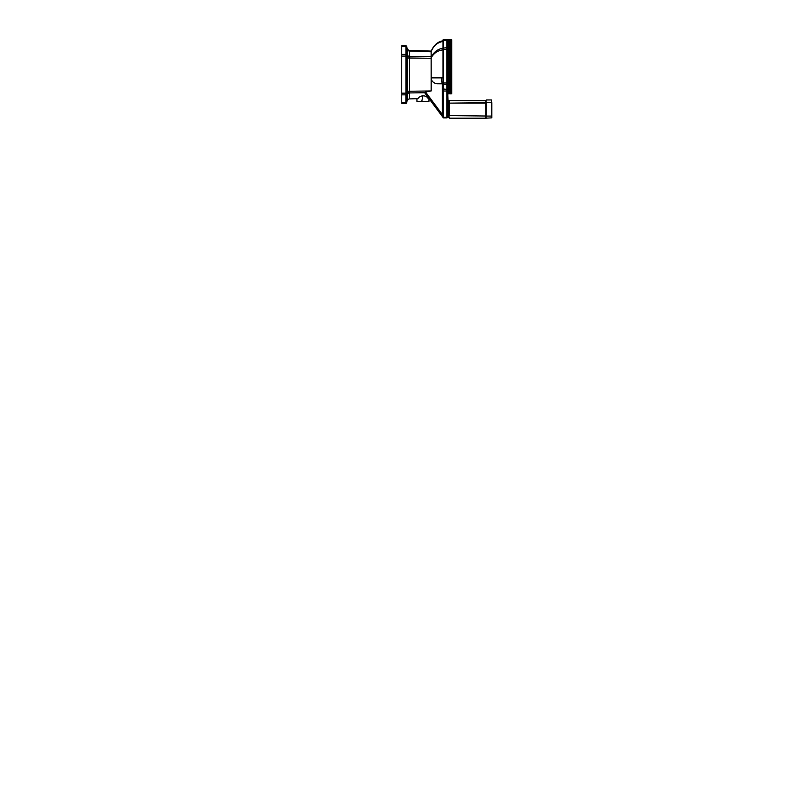 <?xml version="1.0" encoding="UTF-8"?>
<svg xmlns="http://www.w3.org/2000/svg" width="792" height="792" viewBox="0 0 792 792"><rect width="100%" height="100%" fill="white"/><g stroke="black" fill="none" stroke-linecap="round" stroke-linejoin="round"><path stroke-width="1.19" d="M447.322 88.763L447.906 88.407L447.668 40.422A0.822 0.822 -0 0 0 446.846 39.6L446.846 117.899L447.955 117.166L447.668 101.069L448.846 101.772L448.5 116.493L447.559 116.493L447.955 116.959M416.938 101.416L416.938 98.654L417.978 98.624C420.186 95.06 425.888 94.872 427.997 98.287L428.947 98.525L428.947 101.416L416.938 101.416L428.947 101.416M428.125 101.416L417.76 101.416L428.125 101.416M431.185 56.628L409.583 56.331A2.356 1.673 0 0 1 407.425 55.173L407.504 56.45L409.692 57.093L409.583 50.361L431.155 51.391C433.026 47.569 435.788 42.699 442.966 41.461L442.966 40.798C436.135 41.976 432.996 47.164 431.165 51.133L431.165 57.806C432.996 54.668 436.125 50.777 442.966 49.856M442.966 41.461L442.966 48.203C435.788 49.431 433.026 53.896 431.155 57.123M431.165 57.806L431.185 77.864C431.135 81.309 434.541 83.893 437.847 83.754L442.877 83.803M442.966 77.864L431.185 77.864L431.185 90.951L425.522 91.961L424.888 92.714L441.431 115.256L428.947 98.525L441.431 115.256L442.372 114.553L425.522 91.961M407.425 72.191L407.425 91.258L409.583 91.258L409.583 58.004L407.425 58.004L407.425 69.835M417.978 98.624L409.583 98.901C408.523 98.99 407.801 99.535 407.425 100.525L405.9 103.297L406.692 102.752L406.692 93.852L405.86 94.842A0.822 0.584 -0 0 0 406.642 94.446M406.642 46.352A0.822 0.822 -0 0 0 405.86 45.778L406.642 46.352A0.822 0.822 -0 0 0 405.86 45.778L401.752 45.778L401.752 103.475L405.86 103.475A0.822 0.822 -0 0 0 406.642 102.91A0.822 0.822 -0 0 1 405.86 103.475L401.752 103.475L405.86 103.475A0.822 0.822 -0 0 0 406.642 102.91M405.9 45.956L405.9 55.183L406.692 55.41L406.642 54.816A0.822 0.584 180 0 0 405.86 54.41L401.752 54.41M405.9 55.183L405.9 94.08M401.752 94.842L405.86 94.842L405.86 103.475L406.692 102.752M409.692 50.539C408.603 50.45 407.87 49.936 407.504 48.995L406.642 46.867A0.822 0.584 180 0 0 405.86 46.461L401.752 46.461M407.425 58.004L407.504 56.45L406.692 55.41L406.642 56.093L401.752 56.093M407.425 91.258L407.504 92.812L406.692 93.852L406.642 93.169L406.642 56.093M409.692 92.159L407.504 92.812L407.425 100.525C407.801 99.535 408.523 98.99 409.583 98.901L409.583 91.258L431.185 90.951M431.185 58.301L409.583 58.004L409.692 57.093M407.425 94.09A2.356 1.673 180 0 1 409.583 92.931L424.888 92.714M431.185 51.757L409.583 51.034A2.356 1.673 0 0 1 407.425 49.886L407.425 55.173M407.425 48.738C407.484 49.252 408.563 50.48 409.583 50.361L431.185 51.084L409.583 50.361A2.356 2.356 180 0 1 407.425 48.738L407.425 49.886M425.116 93.387L428.749 98.257L427.997 98.287M442.372 83.754L442.372 114.553L442.966 117.315L441.431 115.256L442.966 117.315A0.584 0.584 -0 0 0 443.55 117.899A0.584 0.584 180 0 1 442.966 117.315L443.55 117.315L443.55 49.361L442.966 49.361L442.966 117.315A0.584 0.584 0 0 0 443.55 117.899L446.886 117.899L443.55 117.899L443.55 117.315L447.628 117.345M447.559 117.493L448.846 116.959L447.559 117.493L448.5 117.315L448.846 115.602L449.42 118.196L448.846 115.602L449.41 115.602L449.41 103.138L448.846 102.247L447.559 102.247L447.559 116.493M442.966 116.919L442.708 83.754M447.668 49.361L443.55 49.361L443.55 39.6A0.584 0.584 -0 0 0 442.966 40.184L442.966 49.361M442.966 40.184L446.846 39.6L447.668 40.422M447.668 83.071L447.668 83.992M448.024 101.525L447.668 91.021L447.668 101.069M447.668 48.559L447.668 49.648M442.966 91.021L447.668 91.021L447.668 84.051A0.822 0.584 0 0 1 446.846 84.635L442.966 84.219M447.668 101.227L447.559 102.247M447.569 117.483L446.886 117.899M442.966 83.754L437.847 83.754L442.966 83.754A5.891 1.584 -90 0 0 442.966 83.754A5.891 1.584 -90 0 1 441.382 77.864M448.846 103.138L449.42 102.722L449.42 100.703L448.846 101.129L448.846 115.602M485.942 102.722L449.41 103.138L485.942 103.138L485.942 100.703L449.44 100.534A0.584 0.584 0 0 0 448.846 101.129A0.584 0.584 0 0 1 449.44 100.534L485.942 100.534M485.942 100.703L485.942 118.196L449.42 118.196L448.846 117.612M485.942 116.018L449.41 115.602L485.942 116.018M485.942 118.196L491.822 117.84L491.476 102.643L491.476 116.087L486.288 116.087L486.288 102.643L491.476 102.643L491.476 99.95L491.822 102.792M485.942 102.792L486.288 99.95L491.476 99.95M485.942 115.939L486.288 118.196M491.822 117.84L491.822 115.939M491.822 102.841L491.822 117.731M491.822 116.622L491.822 115.889M447.906 83.695L448.262 49.361L447.906 93.515L449.084 93.862A0.584 0.584 -0 0 0 449.668 93.278L449.668 40.184L449.668 40.699L449.084 40.283L449.084 47.688L447.906 47.936L447.906 49.361L447.906 48.223M449.668 48.104L449.084 47.688L449.084 49.361L448.262 49.361L448.262 39.6L449.084 39.6L447.906 39.956L447.906 47.936M447.906 84.427L447.906 83.021M449.668 83.031L449.668 93.278A0.584 0.584 180 0 1 449.084 93.862L447.906 93.515L448.262 82.982L449.668 82.982M447.906 40.531L449.084 40.283L449.084 39.6A0.584 0.584 180 0 1 449.668 40.184L449.084 39.6L447.906 39.956M449.668 44.144L449.084 44.728M449.787 90.882L449.787 88.407M450.024 49.361L450.024 93.515L451.202 93.862A0.584 0.584 -0 0 0 451.796 93.278L451.796 40.184L451.796 40.699L451.202 40.283L451.202 47.688L450.024 47.936L450.381 49.361L450.024 40.531L450.024 47.936M450.024 39.956L451.202 39.6L451.796 40.184A0.584 0.584 180 0 0 451.202 39.6L451.202 40.283L450.381 40.283L450.381 39.6L451.202 39.6L450.381 39.6L450.024 40.531M450.024 84.427L450.024 83.021M449.787 58.044L449.787 59.964M451.796 83.021L451.796 93.278A0.584 0.584 180 0 1 451.202 93.862L450.024 93.515L450.381 49.361L451.202 49.361L451.202 82.982L450.024 82.982M451.796 48.391L451.796 49.361L451.202 49.361L451.202 47.688L451.796 48.104M407.385 69.953L407.157 69.716C406.593 69.429 406.484 72.151 407.029 72.28M401.752 93.169L406.642 93.169M406.642 54.816L406.642 46.867M401.752 102.802L405.86 102.802A0.822 0.584 0 0 0 406.642 102.396M442.966 82.982L447.668 82.982M447.668 48.272A0.822 0.584 180 0 0 446.846 47.688L442.966 48.104M447.668 40.867A0.822 0.584 180 0 0 446.846 40.283L442.966 40.699M442.966 88.951L446.846 89.367A0.822 0.584 0 0 0 447.668 88.783M443.55 117.899L446.846 117.899L443.55 117.899M447.906 84.388L449.668 84.219M447.906 92.921L449.668 92.753M448.262 93.862L449.084 93.862L448.262 93.862M449.668 49.361L449.084 49.361L449.084 93.862L449.668 93.278M450.024 84.388L451.796 84.219M450.024 92.921L451.796 92.753M450.381 93.862L451.202 93.862L450.381 93.862M451.796 93.278L451.202 93.862L451.202 82.982L451.796 82.982M407.098 72.3L407.098 69.716L406.751 71.013L407.385 72.072M407.048 71.013L407.712 71.013L407.048 71.013M401.752 45.778L405.86 45.778L406.692 46.51M405.86 103.475L401.752 103.475M441.431 115.256L442.114 116.186M443.55 39.6L446.846 39.6M421.79 101.416L422.839 95.802M407.157 72.3L407.722 71.013L407.098 69.716"/></g></svg>
